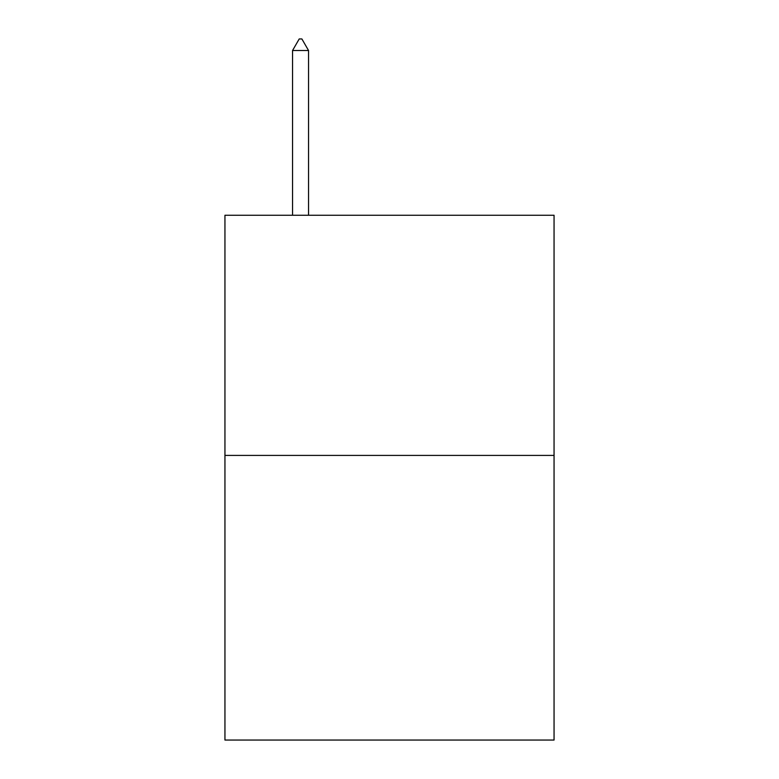 <?xml version="1.0" encoding="UTF-8"?>
<svg xmlns="http://www.w3.org/2000/svg" width="779" height="779" viewBox="0 0 779 779"><rect width="100%" height="100%" fill="white"/><g stroke="black" fill="none" stroke-linecap="round" stroke-linejoin="round"><path stroke-width="1.17" d="M554.054 455.413L554.054 215.247L224.946 215.247L224.946 740.05L554.054 740.05L554.054 455.413L224.946 455.413M308.552 50.518L301.882 38.95L299.214 38.95L292.544 50.518L308.552 50.518L308.552 215.247M292.544 50.518L292.544 215.247"/></g></svg>
